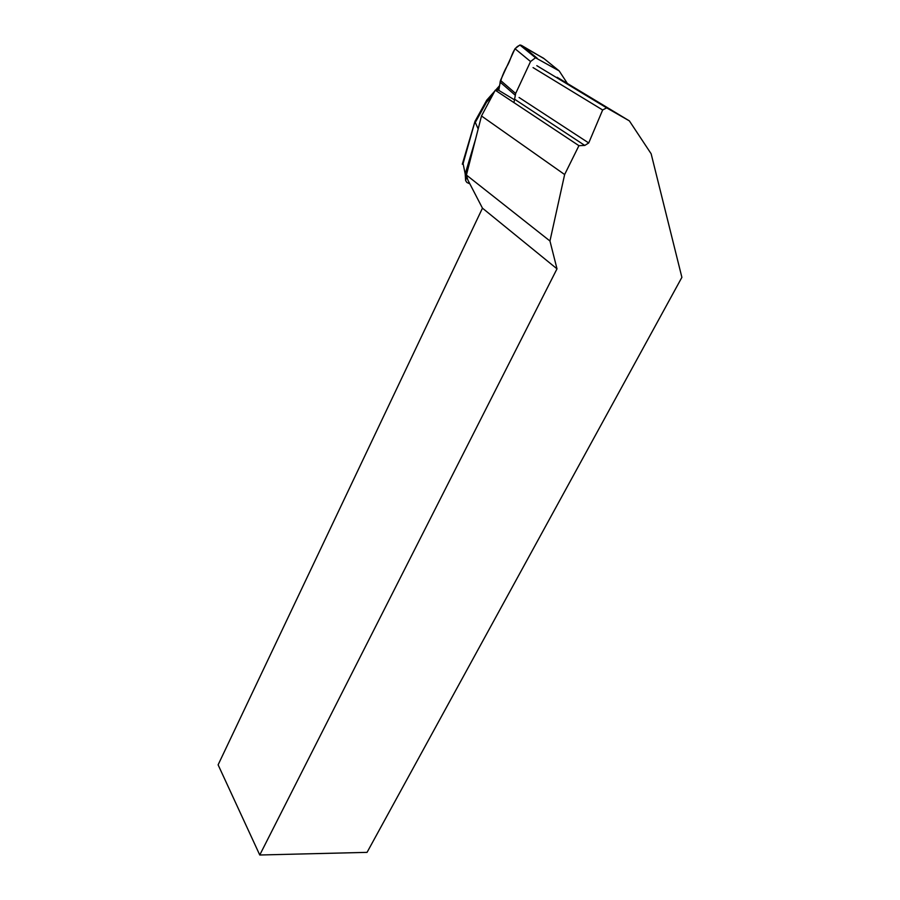 <?xml version="1.0" encoding="UTF-8"?>
<svg xmlns="http://www.w3.org/2000/svg" width="900" height="900" viewBox="0 0 900 900"><rect width="100%" height="100%" fill="white"/><g stroke="black" fill="none" stroke-linecap="round" stroke-linejoin="round"><path stroke-width="1.35" d="M520.706 45.09C512.528 46.71 511.459 59.4 507.026 66.161C502.515 74.228 499.77 82.294 498.78 90.371L500.512 80.404L515.002 48.712L519.885 45L543.51 58.196L559.17 70.898L535.511 57.758L530.55 61.526L515.655 93.499L513.956 102.623M567.394 83.475L559.17 70.898M482.456 208.159L467.887 180.045L466.414 175.039L549.956 240.998L564.637 174.544L578.925 145.676L584.786 145.44L588.724 142.965L602.651 109.98L606.656 107.865L629.37 120.881L651.139 153.765L681.885 277.346L367.054 852.367L259.762 855L556.999 268.841L482.456 208.159L218.115 764.831L259.762 855M514.406 99.788L498.296 90.079L495.236 90.214L481.489 115.976L466.414 175.039M556.999 268.841L549.956 240.998M629.37 120.881L557.123 77.276M606.656 107.865L536.816 65.666M519.075 97.492L588.724 142.965M515.385 99.742L584.786 145.44M495.236 90.214L578.925 145.676M602.651 109.98L533.059 67.601M564.637 174.544L481.489 115.976M475.582 139.118L465.188 173.914L463.095 163.597L475.043 121.252M466.988 176.062L465.626 180.574L465.188 173.914M469.868 183.87L466.83 182.441L465.626 180.574M478.181 128.947L475.29 122.445L486.473 102.296L486.63 100.282L488.824 97.808M462.296 164.205L463.095 163.597M475.043 121.185L475.627 120.184M537.109 58.14L521.483 45.394L544.129 58.703M515.149 95.141L500.029 82.024M530.55 61.526L515.002 48.712M500.512 80.404L515.655 93.499M486.473 102.296L492.266 95.771M497.284 90.124L499.129 88.054M535.511 57.758L519.885 45M474.998 121.343L462.364 164.036M486.562 100.474L475.121 121.117M486.664 100.249L494.73 91.147M495.574 90.191L499.455 85.826"/></g></svg>
